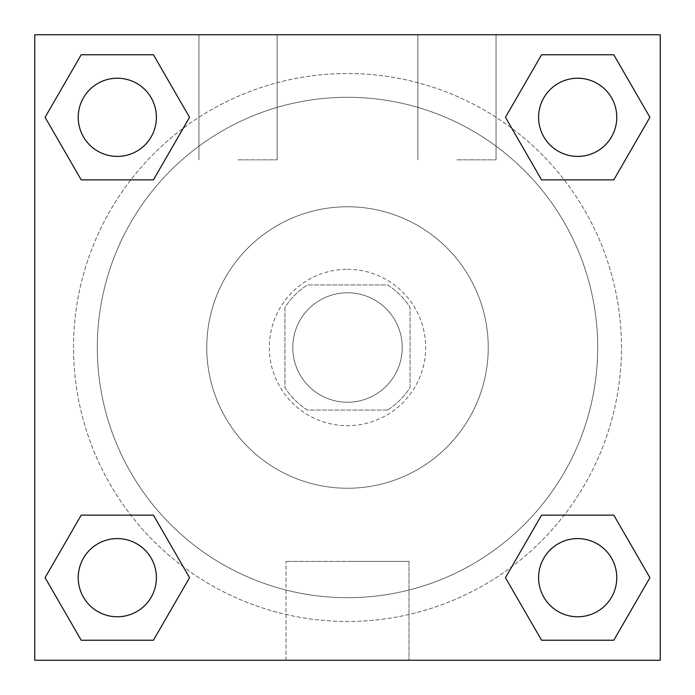 <?xml version="1.0" encoding="UTF-8"?>
<svg xmlns="http://www.w3.org/2000/svg" width="695" height="695" viewBox="0 0 695 695"><rect width="100%" height="100%" fill="white"/><g stroke="black" fill="none" stroke-linecap="round" stroke-linejoin="round"><path stroke-width="0.52" stroke-dasharray="3.48 2.61" d="M402.231 347.5A54.731 54.731 0 0 0 320.134 300.101A54.731 54.731 0 0 0 320.134 394.899A54.731 54.731 0 0 0 402.231 347.5A54.731 54.731 0 0 0 320.134 300.101A54.731 54.731 0 0 0 320.134 394.899A54.731 54.731 0 0 0 402.231 347.5M387.619 410.05L307.381 410.05A74.313 74.313 0 0 1 284.95 387.619L284.95 307.381A74.313 74.313 0 0 1 307.381 284.95L387.619 284.95A74.313 74.313 0 0 1 410.05 307.381L410.05 387.619A74.313 74.313 0 0 1 387.619 410.05L307.381 410.05A74.313 74.313 0 0 1 284.95 387.619L284.95 307.381A74.313 74.313 0 0 1 307.381 284.95L387.619 284.95A74.313 74.313 0 0 1 410.05 307.381L410.05 387.619A74.313 74.313 0 0 1 387.619 410.05M347.5 269.312A78.188 78.188 0 0 1 415.21 386.594A78.188 78.188 0 0 1 279.79 386.594A78.188 78.188 0 0 1 347.5 269.312A78.188 78.188 0 0 0 269.312 347.5A78.188 78.188 0 0 0 347.5 425.688A78.188 78.188 0 0 0 425.688 347.5A78.188 78.188 0 0 0 347.5 269.312M347.5 206.763A140.738 140.738 0 0 1 469.386 417.869A140.738 140.738 0 0 1 225.614 417.869A140.738 140.738 0 0 1 347.5 206.763A140.738 140.738 0 0 1 469.386 417.869A140.738 140.738 0 0 1 225.614 417.869A140.738 140.738 0 0 1 347.5 206.763M347.5 97.3A250.2 250.2 0 0 1 564.184 472.6A250.2 250.2 0 0 1 130.816 472.6A250.2 250.2 0 0 1 347.5 97.3A250.2 250.2 0 0 0 97.3 347.5A250.2 250.2 0 0 0 347.5 597.7A250.2 250.2 0 0 0 597.7 347.5A250.2 250.2 0 0 0 347.5 97.3M34.75 34.75L660.25 34.75L660.25 660.25L34.75 660.25L34.75 34.75L660.25 34.75L660.25 660.25L34.75 660.25L34.75 34.75L660.25 34.75L660.25 660.25L34.75 660.25L34.75 34.75M541.57 179.866L505.456 117.316L541.57 179.866L505.456 117.316L541.57 179.866L505.456 117.316L541.57 54.766L613.798 54.766L649.912 117.316L613.798 179.866L564.201 179.866M130.799 179.866L81.202 179.866L45.088 117.316L81.202 179.866L130.799 179.866L81.202 179.866L45.088 117.316L81.202 54.766L153.43 54.766L189.544 117.316L153.43 179.866L189.544 117.316L153.43 54.766L189.544 117.316L153.43 179.866M153.43 515.134L189.544 577.684L153.43 515.134L189.544 577.684L153.43 640.234L189.544 577.684L153.43 515.134L189.544 577.684L153.43 640.234L81.202 640.234L45.088 577.684L81.202 515.134L130.799 515.134M564.201 515.134L613.798 515.134L649.912 577.684L613.798 640.234L649.912 577.684L613.798 515.134L564.201 515.134L613.798 515.134L649.912 577.684L613.798 640.234L541.57 640.234L505.456 577.684L541.57 515.134L505.456 577.684L541.57 640.234L505.456 577.684L541.57 515.134L505.456 577.684L541.57 640.234L505.456 577.684M34.75 472.609L34.776 394.421L34.75 472.609M347.5 660.25L286.001 660.25L347.5 660.25M347.5 561.421L408.999 561.421L347.5 561.421M660.25 394.421L660.224 472.609L660.25 394.421M238.037 34.75L198.944 34.75L238.037 34.75M456.963 34.75L417.869 34.75L456.963 34.75M238.037 159.85L277.131 159.85L238.037 159.85M456.963 159.85L496.056 159.85L456.963 159.85M538.59 577.684A39.094 39.094 0 0 0 597.231 611.539A39.094 39.094 0 0 0 597.231 543.829A39.094 39.094 0 0 0 538.59 577.684A39.094 39.094 0 0 1 597.231 543.829A39.094 39.094 0 0 1 597.231 611.539A39.094 39.094 0 0 1 538.59 577.684M156.41 117.316A39.094 39.094 0 0 0 97.769 83.461A39.094 39.094 0 0 0 97.769 151.171A39.094 39.094 0 0 0 156.41 117.316A39.094 39.094 0 0 0 97.769 83.461A39.094 39.094 0 0 0 97.769 151.171A39.094 39.094 0 0 0 156.41 117.316A39.094 39.094 0 0 0 97.769 83.461A39.094 39.094 0 0 0 97.769 151.171A39.094 39.094 0 0 0 156.41 117.316A39.094 39.094 0 0 0 97.769 83.461A39.094 39.094 0 0 0 97.769 151.171A39.094 39.094 0 0 0 156.41 117.316A39.094 39.094 0 0 0 97.769 83.461A39.094 39.094 0 0 0 97.769 151.171A39.094 39.094 0 0 0 156.41 117.316M616.778 117.316A39.094 39.094 0 0 0 558.137 83.461A39.094 39.094 0 0 0 558.137 151.171A39.094 39.094 0 0 0 616.778 117.316A39.094 39.094 0 0 0 558.137 83.461A39.094 39.094 0 0 0 558.137 151.171A39.094 39.094 0 0 0 616.778 117.316A39.094 39.094 0 0 0 558.137 83.461A39.094 39.094 0 0 0 558.137 151.171A39.094 39.094 0 0 0 616.778 117.316A39.094 39.094 0 0 0 558.137 83.461A39.094 39.094 0 0 0 558.137 151.171A39.094 39.094 0 0 0 616.778 117.316A39.094 39.094 0 0 0 558.137 83.461A39.094 39.094 0 0 0 558.137 151.171A39.094 39.094 0 0 0 616.778 117.316M156.41 577.684A39.094 39.094 0 0 0 97.769 543.829A39.094 39.094 0 0 0 97.769 611.539A39.094 39.094 0 0 0 156.41 577.684A39.094 39.094 0 0 0 97.769 543.829A39.094 39.094 0 0 0 97.769 611.539A39.094 39.094 0 0 0 156.41 577.684A39.094 39.094 0 0 0 97.769 543.829A39.094 39.094 0 0 0 97.769 611.539A39.094 39.094 0 0 0 156.41 577.684A39.094 39.094 0 0 0 97.769 543.829A39.094 39.094 0 0 0 97.769 611.539A39.094 39.094 0 0 0 156.41 577.684A39.094 39.094 0 0 0 97.769 543.829A39.094 39.094 0 0 0 97.769 611.539A39.094 39.094 0 0 0 156.41 577.684M621.469 347.5A273.969 273.969 0 0 0 210.516 110.236A273.969 273.969 0 0 0 210.516 584.764A273.969 273.969 0 0 0 621.469 347.5A273.969 273.969 0 0 0 289.233 79.795A273.969 273.969 0 0 0 98.316 461.367A273.969 273.969 0 0 0 621.469 347.5M45.088 577.684L81.202 640.234L153.43 640.234L189.544 577.684L153.43 640.234L81.202 640.234L45.088 577.684L81.202 640.234L45.088 577.684L81.202 515.134M505.456 117.316L541.57 54.766L505.456 117.316L541.57 54.766L613.798 54.766L649.912 117.316L613.798 54.766L649.912 117.316L613.798 179.866M408.999 660.25L286.001 660.25L408.999 660.25L408.999 561.421L286.001 561.421L408.999 561.421L408.999 660.25M616.778 577.684A39.094 39.094 0 0 0 558.137 543.829A39.094 39.094 0 0 0 558.137 611.539A39.094 39.094 0 0 0 616.778 577.684A39.094 39.094 0 0 0 558.137 543.829A39.094 39.094 0 0 0 558.137 611.539A39.094 39.094 0 0 0 616.778 577.684A39.094 39.094 0 0 0 558.137 543.829A39.094 39.094 0 0 0 558.137 611.539A39.094 39.094 0 0 0 616.778 577.684M45.088 117.316L81.202 179.866L45.088 117.316L81.202 54.766L153.43 54.766L189.544 117.316L153.43 54.766L81.202 54.766L45.088 117.316L81.202 54.766M613.798 515.134L649.912 577.684L613.798 640.234L541.57 640.234L613.798 640.234L649.912 577.684L613.798 515.134M541.57 54.766L613.798 54.766L649.912 117.316M286.001 660.25L286.001 561.421L286.001 660.25M198.944 34.75L198.944 159.85L198.944 34.75M277.131 34.75L277.131 159.85L277.131 34.75M417.869 34.75L417.869 159.85L417.869 34.75M496.056 34.75L496.056 159.85L496.056 34.75"/><path stroke-width="1.04" d="M613.798 179.866L541.57 179.866L613.798 179.866L649.912 117.316L613.798 179.866L541.57 179.866L505.456 117.316L541.57 54.766L505.456 117.316M81.202 54.766L153.43 54.766L81.202 54.766L153.43 54.766L189.544 117.316L153.43 179.866L81.202 179.866L153.43 179.866L81.202 179.866L45.088 117.316L81.202 54.766L45.088 117.316M81.202 515.134L153.43 515.134L81.202 515.134L45.088 577.684L81.202 515.134L153.43 515.134L189.544 577.684L153.43 640.234L81.202 640.234L153.43 640.234L81.202 640.234L45.088 577.684M564.201 515.134L541.57 515.134L564.201 515.134L541.57 515.134L505.456 577.684L541.57 515.134L613.798 515.134L541.57 515.134L613.798 515.134L649.912 577.684L613.798 640.234L541.57 640.234L613.798 640.234L541.57 640.234L505.456 577.684M660.25 34.75L34.75 34.75L34.75 660.25L660.25 660.25L660.25 34.75M541.57 54.766L613.798 54.766L541.57 54.766L613.798 54.766L649.912 117.316M616.778 577.684A39.094 39.094 0 0 0 558.137 543.829A39.094 39.094 0 0 0 558.137 611.539A39.094 39.094 0 0 0 616.778 577.684M156.41 577.684A39.094 39.094 0 0 0 97.769 543.829A39.094 39.094 0 0 0 97.769 611.539A39.094 39.094 0 0 0 156.41 577.684M616.778 117.316A39.094 39.094 0 0 0 558.137 83.461A39.094 39.094 0 0 0 558.137 151.171A39.094 39.094 0 0 0 616.778 117.316M156.41 117.316A39.094 39.094 0 0 0 97.769 83.461A39.094 39.094 0 0 0 97.769 151.171A39.094 39.094 0 0 0 156.41 117.316M130.799 515.134L153.43 515.134M564.201 179.866L541.57 179.866M153.43 179.866L130.799 179.866"/></g></svg>
